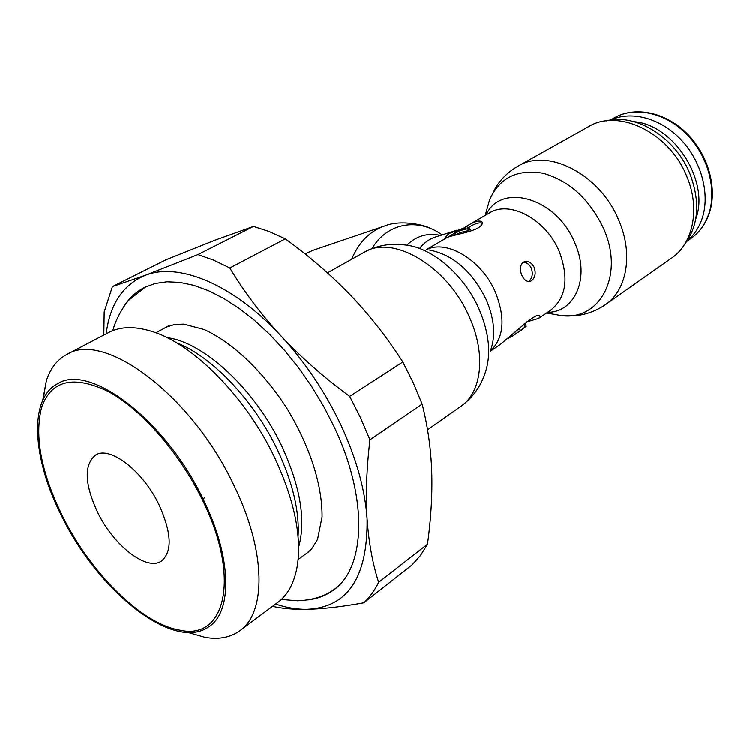 <?xml version="1.0" encoding="UTF-8"?>
<svg xmlns="http://www.w3.org/2000/svg" width="750" height="750" viewBox="0 0 750 750"><rect width="100%" height="100%" fill="white"/><g stroke="black" fill="none" stroke-linecap="round" stroke-linejoin="round"><path stroke-width="1.12" d="M684.309 244.856C698.663 225.816 700.547 202.153 689.981 173.869C675.384 137.128 635.381 112.734 606 120.919M680.531 127.706L690.516 137.278M695.766 219.066C710.091 181.566 674.269 124.931 634.228 121.706M687.206 240.956C693.638 235.566 698.447 228.591 701.644 220.013C710.447 196.247 702.403 162.891 681.928 140.662C661.5 118.369 631.763 110.25 610.772 120M523.341 262.219L524.859 261.572C528.713 260.972 531.825 262.922 534.188 267.413C536.081 273.309 535.181 277.762 531.506 280.791L529.922 281.475C526.65 281.878 523.959 279.825 521.841 275.316C519.534 269.466 520.031 265.106 523.341 262.219C526.772 262.397 529.425 264.394 531.319 268.191C533.194 274.078 532.275 278.531 528.591 281.559L528.562 281.578M465.272 227.137L469.125 224.775C475.772 221.1 480.066 220.181 482.025 222.028C483.028 223.688 481.725 225.666 478.097 227.981C469.65 232.828 449.072 235.725 446.306 238.05L446.025 238.209M445.509 238.519C445.35 236.869 446.841 235.097 449.981 233.203L462.169 228.703M447.6 237.45L454.509 233.212M490.472 351.131L500.194 344.531C520.509 327.797 538.884 310.05 540.188 316.706L538.612 318.441L526.472 322.013M588.197 126.862L588.956 126.431C618.825 108.225 669.675 132.816 686.784 176.438C700.688 208.884 692.991 244.453 670.8 258.656L606.253 304.069M518.231 332.25L522.394 329.456M511.997 336.234L508.134 338.503M513.309 335.625L526.228 326.259L512.091 336.441L511.641 335.428M463.181 229.031L460.519 229.866L464.1 227.944L465.919 228.309L459.581 230.709L467.625 228.797L469.397 227.766L470.212 229.612L468.45 230.644L460.397 232.528M463.097 228.525L466.228 226.706L469.397 227.766M458.053 231.459L455.531 232.772L458.784 230.953L459.591 232.781M383.531 226.378L313.453 250.191L304.988 253.875M455.531 232.772L456.928 231.544L454.153 232.425L455.887 231.337L463.097 228.328M459.581 230.709L458.784 230.953M482.353 223.444C480.037 222.188 475.959 223.209 470.1 226.5L469.209 227.025M455.597 235.013L456.347 234.6L455.812 234.769L454.997 232.941M455.503 234.066L454.959 234.234L454.153 232.425M456.347 234.6L458.869 233.287M456.788 232.2L457.603 234.028M467.625 228.797L468.45 230.644M464.1 227.944L464.419 228.666M275.597 604.012C286.528 607.678 296.962 609.431 306.881 609.281C347.812 607.481 367.884 577.275 367.078 518.672C365.119 489.684 356.438 458.541 341.034 425.231C325.228 391.931 305.175 362.119 280.875 335.803C233.091 284.062 178.453 262.069 145.341 275.325C123.038 284.653 109.978 304.153 106.162 333.816M363.825 602.756C369.722 597.272 374.662 590.447 378.647 582.272C372.553 563.288 368.7 542.081 367.078 518.672C365.597 495.159 366.553 468.863 369.947 439.772L360.647 417.975L349.688 396.366L402.834 361.978L413.325 382.922L422.147 404.091C427.716 426.009 430.903 448.406 431.719 471.262C432.441 494.203 431.025 518.503 427.481 544.163L420.469 555.478L412.05 564.844L363.825 602.756C341.597 606.778 322.613 608.953 306.881 609.281C293.428 609.497 281.981 608.503 272.531 606.291M369.947 439.772L422.147 404.091M158.963 504.563C142.725 470.672 109.753 445.575 95.625 455.016C83.756 464.784 84.469 483.984 97.772 512.597C113.794 545.541 146.522 571.294 161.297 561.103C172.519 551.822 171.741 532.969 158.963 504.563M201.938 498.919C241.247 577.359 225.459 640.622 180.066 630.169C141.947 624.084 91.312 573.684 63.037 517.153C41.156 472.922 34.069 436.134 41.784 406.791C51.6 380.091 73.763 375 108.281 391.491C141.188 409.219 179.053 452.156 201.938 498.919M187.95 632.419L205.219 637.359C218.259 639.6 229.406 637.65 238.65 631.519C266.419 614.288 266.756 551.972 233.803 485.062C191.372 394.659 103.894 330.666 67.078 354.347C57.262 359.55 50.353 368.344 46.359 380.719L42.759 400.228M205.219 637.359L188.831 632.672M67.078 354.347L108.928 332.372C120.891 326.241 135.759 326.1 153.506 331.95C194.55 345.094 246.684 398.147 274.913 458.137C293.991 499.331 301.528 534.816 297.516 564.6C294.628 582.759 287.653 595.65 276.609 603.253L240.984 629.784M307.762 599.878C316.941 598.866 325.144 595.837 332.372 590.812C365.363 569.513 369.047 499.809 334.012 426.497L323.672 406.35L311.869 386.747L298.819 368.053L284.747 350.578L269.925 334.641L254.606 320.484L239.062 308.334L223.575 298.369L208.387 290.681L193.753 285.366L179.869 282.422L166.941 281.831L155.137 283.538L144.581 287.438C135.844 291.891 128.803 298.509 123.45 307.284M349.688 396.366C323.653 377.213 300.712 357.028 280.875 335.803C261.169 314.475 244.153 291.881 229.819 268.012L213.591 260.147L197.925 254.625L145.341 275.325L112.416 286.622L104.184 311.962L103.819 335.053M112.416 286.622L165.928 259.828L215.213 240.141L253.472 226.463L269.147 231.544L285.328 238.894L229.819 268.012M197.925 254.625L253.472 226.463M378.647 582.272L427.481 544.163M402.834 361.978C387.131 337.538 369.703 315.291 350.531 295.219C331.256 275.194 309.516 256.416 285.328 238.894M62.269 517.256L62.897 516.872L62.269 517.256C32.484 459.675 28.05 398.653 57.806 383.616C89.475 362.972 165.525 419.775 202.969 498.787C232.144 557.484 232.631 612.272 208.444 626.972C173.353 651.572 98.578 591.3 62.269 517.256M204.422 497.841L202.969 498.787L204.422 497.841M708.713 214.95C704.756 225.347 698.55 233.4 690.084 239.119C698.353 233.541 704.419 225.647 708.272 215.438C717.356 191.156 708.694 156.938 687.309 134.887C665.972 112.753 635.419 106.013 614.822 117.534L614.081 117.956M490.819 349.734C495.778 335.212 494.241 318.497 486.206 299.606C471.966 271.078 452.925 254.541 429.075 249.994M426.881 249.534C447.206 239.391 481.875 260.306 495.413 292.238C505.603 318.206 503.972 337.772 490.528 350.934M539.119 318.094L550.134 310.613C566.213 298.116 569.231 278.381 559.209 251.4C546.028 219.384 509.85 200.1 489.619 212.859L489.009 213.216M547.566 312.356C575.363 312.328 590.4 277.322 574.772 242.831C556.669 197.737 500.897 182.081 486.122 214.894M588.956 126.431L518.438 165.919C548.1 147.713 600.319 174.516 618.787 220.322C633.722 254.419 626.766 291.122 604.65 305.194C595.659 311.175 585.825 314.7 575.166 315.741L560.981 315.562L552.759 314.119M546.572 313.031L560.981 315.562C599.644 321.366 624.834 275.663 603.638 228.675C589.538 199.134 569.278 180.647 542.869 173.212C517.106 168.928 499.322 177.891 489.516 200.109L486.516 210.797M442.162 234.909C418.125 217.575 387.262 222.619 371.981 248.634M440.456 235.453C427.669 232.631 416.466 235.884 406.837 245.241M520.125 330.131L519.319 328.322M515.541 333.872L514.903 332.447M525.141 326.728L523.978 324.113M456.853 230.259L436.331 236.766C429.994 238.669 424.519 242.438 419.897 248.063M431.147 228.769C424.753 224.878 400.631 219.478 384.844 225.938C370.003 230.953 358.931 242.081 351.637 259.322M427.547 429.769L460.134 406.847C481.641 393.403 486.544 354.506 469.256 316.837C447.647 266.306 392.963 234.319 364.397 252.178L363.666 252.591M327.45 272.869L364.397 252.178C377.344 245.306 391.153 242.944 405.825 245.1C432.394 247.838 464.259 275.175 478.997 308.991C489.366 333.366 491.4 354.75 485.081 373.134C480.422 387.15 472.106 398.391 460.134 406.847M176.522 342.797C211.613 356.241 253.763 400.144 277.275 449.466L277.809 450.562C292.8 482.728 299.55 511.359 298.069 536.456M167.128 337.669C203.606 342.122 254.953 389.297 281.597 445.659L282.103 446.728C300.534 487.172 306.038 520.659 298.612 547.181M610.341 120.066L614.822 117.534C635.653 105.872 666.3 112.322 687.712 134.269C709.181 156.141 717.881 190.294 708.787 214.753M686.972 241.294L690.084 239.119M540.188 316.706L539.925 316.097M488.475 213.525L469.125 224.775M446.306 238.05L426.647 249.488M518.438 165.919C509.034 171.244 501.459 178.406 495.731 187.416L489.516 200.109L485.212 215.419M526.209 326.203L524.925 323.297M482.353 222.769L482.025 222.028M470.1 226.5L468.656 227.344M43.05 399.619L46.359 380.719M308.653 551.812L298.134 559.462M168.703 325.875L155.878 332.794M161.297 561.103L161.981 560.644M306.328 553.509L311.559 549.047L317.541 539.438L322.069 516.872C322.331 483.853 309.309 445.134 286.444 407.606C262.5 370.941 232.678 342.638 204.206 329.559L183.769 324.141L174.647 324.459L166.237 327.197M335.119 588.722L334.819 588.938C325.022 596.241 312.591 600.169 297.506 600.731L281.363 599.419M112.819 330.628C116.438 316.613 126.253 302.419 129.319 299.784L145.575 286.95"/></g></svg>
